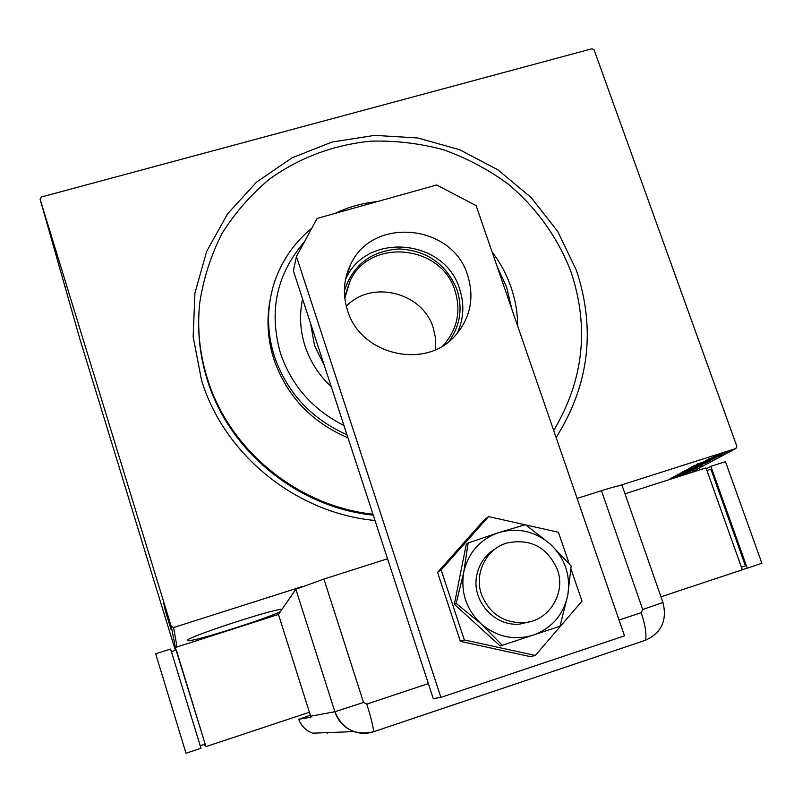 <?xml version="1.0" encoding="UTF-8"?>
<svg xmlns="http://www.w3.org/2000/svg" width="802" height="802" viewBox="0 0 802 802"><rect width="100%" height="100%" fill="white"/><g stroke="black" fill="none" stroke-linecap="round" stroke-linejoin="round"><path stroke-width="1.2" d="M375.015 520.498C296.209 513.14 224.199 454.814 201.573 380.348L193.152 336.85L194.926 293.101L206.665 251.377L227.608 213.783L256.55 182.124L291.928 157.874L331.928 142.074L374.554 135.368L417.782 137.974L459.586 149.683L498.002 169.894L531.285 197.653L557.861 231.688L576.448 270.434C595.876 329.371 589.109 385.08 556.127 437.571M198.675 320.86C198.365 340.85 201.252 360.539 207.347 379.937C229.101 451.325 297.743 507.395 373.261 515.135M282.114 609.179C270.735 609.59 184.52 638.071 187.738 640.347L187.748 640.397C187.087 643.775 264.048 619.796 280.439 611.605M175.929 650.171L171.207 626.342L40.1 199.147L41.353 197.011L591.976 48.762L594.102 49.884L736.868 446.353L735.865 448.518L618.813 485.791M713.579 456.569L726.642 452.097L713.459 456.238M721.68 454.734L708.216 459.025L721.66 454.664M705.359 460.518L719.234 456.077L705.359 460.518M710.662 460.629L691.504 466.985L710.582 460.418M702.462 465.03L684.657 470.704L702.331 464.669M696.166 468.398L677.139 474.794L692.818 469.461L680.076 473.2L696.156 468.388M688.216 472.659L670.612 478.343L686.492 472.789L673.048 477.02L690.452 471.456L674.602 477.01L688.216 472.659M302.354 586.553L173.563 627.555L177.031 646.973M689.86 473.05L735.865 448.518M668.477 479.506L687.224 473.19L680.918 475.365L684.307 474.754L668.477 479.506M693.73 469.802L675.264 475.726L693.71 469.721M689.429 470.112L681.77 472.177L700.617 466.082L689.409 470.062M696.276 466.423L688.547 468.488L707.645 462.313L696.256 466.363M696.306 464.378L716.176 457.681L709.479 459.997L707.955 460.819L712.918 459.426L696.306 464.378M719.163 455.797L721.048 455.115L719.113 455.676M722.181 454.183L724.086 453.491L722.141 454.052M727.153 451.516L729.078 450.814L727.113 451.386M40.1 199.147L79.899 339.116L175.337 650.352M165.282 607.385L169.252 620.237L165.302 607.385M169.392 621.029L164.661 605.52L169.392 621.029M164.871 606.512L169.603 621.941L164.871 606.512M169.924 623.615L163.788 603.655L169.924 623.615M170.315 625.53L164.23 605.65L170.315 625.53M170.615 626.994L164.55 607.134L170.615 626.994M170.986 628.848L164.991 609.119L170.986 628.848M169.272 623.615L165.392 610.954L169.272 623.615M165.272 610.412L171.177 629.75L165.272 610.412M170.896 628.167L164.671 607.846L170.896 628.167M167.548 616.848L164.27 606.021L167.548 616.848M167.167 615.084L163.839 604.096L167.167 615.084M163.548 602.533L169.813 623.084L163.548 602.533M169.011 619.876L168.47 618.091L169.011 619.876M168.861 619.154L168.32 617.36L168.861 619.154M168.62 617.971L168.069 616.157L168.62 617.971M171.207 626.342L173.563 627.555M198.675 323.808L198.655 324.549L198.675 323.808M168.61 621.229L166.395 614.061L168.61 621.229M167.337 615.916L169.964 624.598L167.347 615.906M164.841 607.655L166.806 614.081L164.861 607.645M167.417 616.046L169.673 623.435L167.438 616.016M166.956 614.121L169.623 622.943L166.956 614.121M164.45 605.861L169.332 621.75L164.45 605.861M167.077 614.001L164.731 606.402L167.077 614.001M166.806 612.177L168.681 618.372L166.806 612.177M679.013 476.017L671.835 478.423L678.993 475.957M692.587 468.388L683.464 471.686L698.602 466.804L692.567 468.328M687.184 469.741L692.948 467.867L687.134 469.601M694.522 467.446L701.66 465.03L694.462 467.265M699.524 464.649L690.261 467.997L705.59 463.055L699.504 464.589M709.359 460.729L709.539 461.23M693.66 466.233L709.038 461.04L693.56 465.962M707.454 460.679L699.855 463.235L707.434 460.619M720.627 453.822L713.94 456.258L724.787 452.759L720.607 453.762M65.433 286.595L65.122 287.136M304.379 241.893C276.52 274.104 268.57 311.256 280.51 353.351C291.627 385.692 312.78 409.752 343.958 425.511M511.927 309.422L506.613 287.156L497.029 266.224M492.117 251.988C500.308 262.755 506.603 274.464 511.004 287.126C515.365 299.808 517.591 312.8 517.681 326.113M346.985 434.764C311.196 418.804 287.006 392.689 274.424 356.429C266.926 332.489 266.625 308.78 273.512 285.281C280.61 262.384 293.372 243.357 311.808 228.199M310.534 323.296L314.484 345.331L324.399 365.712M331.276 386.734C318.985 375.316 310.254 361.792 305.071 346.163C300.068 330.484 299.236 314.765 302.585 299.006M553.671 430.473C583.635 380.369 589.44 327.547 571.074 272.018C558.022 237.893 536.337 207.638 508.047 183.949C488.137 169.433 466.563 158.014 443.346 149.703C419.526 143.327 395.346 140.47 370.785 141.162C333.612 144.881 299.928 157.463 269.703 178.926C251.006 194.535 235.146 212.66 222.134 233.312C211.016 255.116 203.558 278.234 199.748 302.665C197.011 328.249 199.568 353.572 207.397 378.644C229.141 449.972 297.532 506.112 372.97 514.212M270.043 300.339C266.394 320.048 267.667 339.647 273.843 359.166C286.665 395.977 311.377 422.193 347.978 437.802M335.086 213.402C348.349 207.006 362.374 203.086 377.161 201.643M344.389 290.795C352.98 264.79 371.236 250.836 399.135 248.931C427.105 250.555 446.403 264.179 457.04 289.803C462.884 308.529 460.178 325.762 448.919 341.512M442.894 345.762L444.258 344.309C457.511 328.559 461.1 310.725 455.025 290.795C441.631 244.63 369.662 237.482 350.093 280.89L344.81 298.194M435.656 349.592L435.646 338.675L433.27 327.948C422.704 292.329 371.557 279.427 346.314 306.274M481.451 594.312C489.32 613.57 503.425 623.044 523.766 622.743C548.748 621.37 566.272 593.34 557.39 569.6C547.215 547.004 530.312 538.172 506.684 543.084C486.192 549.039 474.022 573.46 481.451 594.312M347.517 310.354C342.574 294.605 343.557 279.457 350.444 264.911C371.847 216.079 452.649 223.788 467.696 275.467C474.553 297.913 470.433 317.943 455.325 335.547C425.882 370.243 360.369 355.186 347.517 310.354M345.532 279.467L345.792 278.906C366.594 231.417 445.06 238.816 459.636 289.041C464.619 304.369 463.757 319.216 457.05 333.602M440.899 697.389L433.27 698.632L293.372 270.815L296.429 256.53L317.121 218.415L436.749 184.981L476.147 205.673L624.497 635.846L440.899 697.389L296.429 256.53M525.089 524.789L488.578 516.588L441.15 569.961L437.551 572.397L460.378 641.379L530.373 656.637L535.345 655.445L582.001 601.139L570.984 568.939M441.15 569.961L464.328 639.956L460.378 641.379M464.328 639.956L535.345 655.445M569.149 563.585L558.433 532.267L525.932 524.979M488.578 516.588L484.338 519.766L437.551 572.397M496.087 548.317C485.832 554.282 479.416 563.174 476.829 574.994C470.985 600.317 494.453 627.034 520.037 624.046L531.275 621.37M494.263 549.671L492.478 550.583M468.137 542.994L463.767 572.107L456.158 603.395L454.343 604.317L500.227 645.981L559.996 626.222L567.786 595.144L571.144 565.961L550.393 544.177L525.5 524.678L498.694 532.608L468.137 542.994L466.263 544.327L454.343 604.317M456.158 603.395L480.949 623.685L502.353 645.349M498.694 532.608C480.057 539.265 468.408 552.438 463.767 572.107C460.498 592.147 466.233 609.34 480.949 623.685C496.628 636.938 514.072 640.768 533.28 635.144C551.966 628.156 563.465 614.823 567.786 595.144C570.753 575.224 564.959 558.232 550.393 544.177C534.964 531.124 517.741 527.265 498.694 532.608M527.215 622.753L529.059 621.931M619.054 620.056L641.199 612.668L642.683 609.49L601.44 490.694L577.109 498.443M601.44 490.694C612.989 487.065 619.856 485.29 622.061 485.37L662.953 602.513L622.061 485.37M387.546 558.783L323.918 579.044L363.537 702.442L366.805 704.126L428.358 683.605M310.354 715.264L298.685 719.334L310.975 717.188L278.464 614.452L295.868 589.249L334.875 711.745L295.868 589.249L323.918 579.044M310.645 716.206L334.875 711.745C342.414 729.218 355.336 735.875 373.632 731.725L645.5 640.247C661.53 632.898 667.344 620.317 662.953 602.513L642.683 609.49M363.537 702.442L334.875 711.745C338.203 721.379 344.559 727.985 353.963 731.584C360.509 733.82 367.065 733.86 373.632 731.725L645.5 640.247C661.53 632.898 667.344 620.317 662.953 602.513M660.958 596.818L742.341 569.781L705.991 467.897L624.989 493.771M706.943 470.563L710.943 469.29L745.429 565.861L741.419 567.194M747.243 568.157L761.9 563.285L725.459 461.671L710.863 466.333L747.243 568.157L742.301 569.671M706.291 468.739L710.863 466.333M204.199 744.426L205.964 746.612L309.402 712.256M176.069 650.121L205.964 746.612M200.209 745.75L205.182 744.106L176.33 650.041L171.387 651.625M175.548 647.445L278.464 614.452M200.981 748.266L170.595 649.039L155.688 653.81L186.004 753.238L200.981 748.266M645.5 640.247C646.723 634.182 645.289 624.989 641.199 612.668M373.632 731.725C373.11 726.081 370.825 716.878 366.805 704.126M298.735 719.334C301.321 726.051 305.933 730.662 312.6 733.188L353.963 731.584M326.594 732.637L327.246 733.289M345.391 294.585L350.093 280.89M523.766 622.743L520.037 624.046M345.792 278.906L350.444 264.911M298.685 719.334C301.271 726.051 305.913 730.672 312.6 733.188"/></g></svg>
